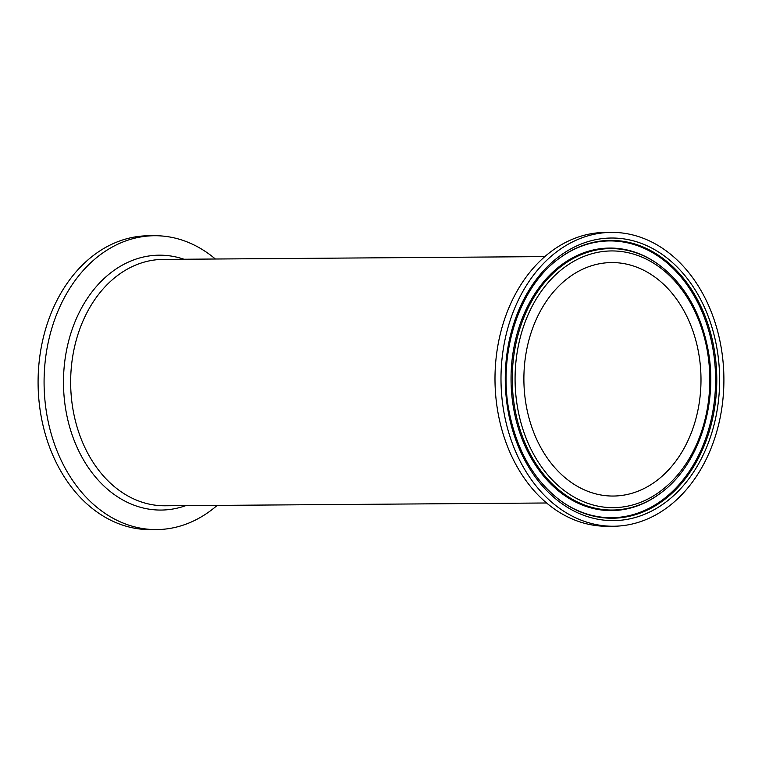 <?xml version="1.0" encoding="UTF-8"?>
<svg xmlns="http://www.w3.org/2000/svg" width="762" height="762" viewBox="0 0 762 762"><rect width="100%" height="100%" fill="white"/><g stroke="black" fill="none" stroke-linecap="round" stroke-linejoin="round"><path stroke-width="1.14" d="M215.37 259.013A146.933 111.462 89.6 0 0 154.457 235.725L148.466 235.763A146.933 111.462 89.6 0 0 41.453 417.976A146.933 111.462 89.6 0 0 150.609 529.619L156.61 529.58A146.933 111.462 89.6 0 0 217.18 505.397M154.457 235.725A146.933 111.462 89.6 0 0 47.444 417.928A146.933 111.462 89.6 0 0 156.61 529.58M590.826 265.986A116.738 88.554 -90.4 0 1 611.591 262.566A116.738 88.554 -90.4 0 1 700.992 378.657A116.738 88.554 -90.4 0 1 613.296 496.043A116.738 88.554 -90.4 0 1 524.608 393.744A116.738 88.554 -90.4 0 1 590.826 265.986M504.358 414.585A146.933 111.462 -90.4 0 1 611.372 232.381A146.933 111.462 -90.4 0 1 723.9 378.495A146.933 111.462 -90.4 0 1 613.515 526.237A146.933 111.462 -90.4 0 1 504.358 414.585M613.515 526.237L607.524 526.275A146.933 111.462 -90.4 0 1 498.358 414.633A146.933 111.462 -90.4 0 1 605.371 232.42L611.372 232.381M546.611 502.987L165.011 505.778A123.196 93.45 -90.4 0 1 71.418 397.831A123.196 93.45 -90.4 0 1 141.294 262.995A123.196 93.45 -90.4 0 1 163.211 259.394L544.801 256.603M184.013 259.242A127.445 96.679 89.6 0 0 66.399 413.223A127.445 96.679 89.6 0 0 185.814 505.625M706.869 348.482A128.359 97.365 -90.4 0 1 585.816 502.625A128.359 97.365 -90.4 0 1 544.649 286.817A128.359 97.365 -90.4 0 1 706.869 348.482M659.597 265.3A130.731 99.174 89.6 0 0 512.255 380.038A130.731 99.174 89.6 0 0 661.254 492.604C699.049 464.849 718.852 402.822 707.717 348.015C700.364 311.858 684.324 284.283 659.597 265.3L658.978 264.852A131.255 99.565 -90.4 0 0 549.954 274.911A131.255 99.565 -90.4 0 0 514.055 410.842A131.255 99.565 -90.4 0 0 660.654 493.071L661.254 492.604M508.502 413.233A141.294 107.175 89.6 0 0 687.076 481.127A141.294 107.175 89.6 0 0 641.756 243.564A141.294 107.175 89.6 0 0 508.502 413.233M558.46 258.928A138.913 105.375 -90.4 0 1 713.603 345.958A138.913 105.375 -90.4 0 1 675.618 489.814A138.913 105.375 -90.4 0 1 560.232 500.463C534.21 480.536 517.255 451.304 509.359 412.766C497.424 354.282 518.731 287.998 558.46 258.928M558.165 259.166A138.389 104.975 -90.4 0 1 712.422 346.091A138.389 104.975 -90.4 0 1 674.713 489.271A138.389 104.975 -90.4 0 1 559.927 500.234"/></g></svg>
